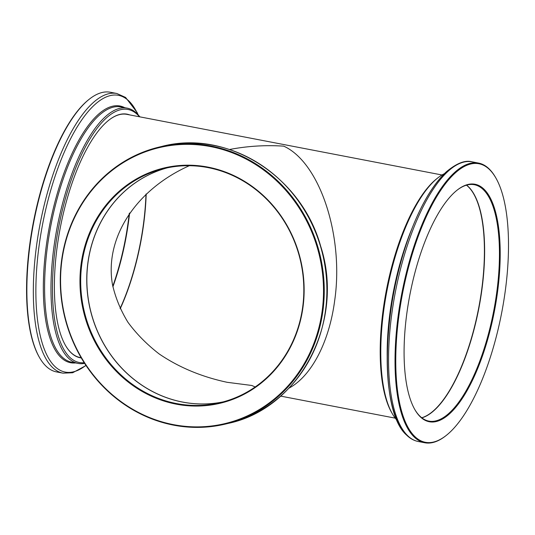 <?xml version="1.0" encoding="UTF-8"?>
<svg xmlns="http://www.w3.org/2000/svg" width="535" height="535" viewBox="0 0 535 535"><rect width="100%" height="100%" fill="white"/><g stroke="black" fill="none" stroke-linecap="round" stroke-linejoin="round"><path stroke-width="0.8" d="M421.727 417.761A120.362 42.853 100.9 0 0 481.747 289.174A120.362 42.853 100.9 0 0 466.473 185.177M120.221 308.735A120.362 42.853 100.9 0 0 143.654 224.132A120.362 42.853 100.9 0 0 146.189 193.964M255.182 386.972L251.791 385.474L227.194 382.311C201.561 376.821 178.864 367.351 159.109 353.909C146.871 344.42 136.485 333.887 127.952 322.291C120.596 310.24 115.433 297.654 112.47 284.526C104.345 238.102 135.663 189.684 189.323 165.71M229.555 149.499C247.404 146.068 265.46 144.952 283.724 146.149C319.803 162.433 344.099 236.015 334.689 300.51C329.299 341.952 311.41 376.252 288.974 388.136M167.241 167.85A120.362 111.039 -103.5 0 0 90.442 310.026A120.362 111.039 -103.5 0 0 223.423 401.825M86.028 365.519L72.66 372.755L63.016 373.169L56.549 371.925A142.404 50.698 -79.1 0 1 39.61 357.728A142.404 50.698 -79.1 0 1 30.014 244.916A142.404 50.698 -79.1 0 1 89.352 99.149A142.404 50.698 -79.1 0 1 110.35 92.247L116.824 93.491L125.591 97.437L137.007 112.323L138.124 114.771M39.61 357.728L39.269 357.133A141.835 50.497 -79.1 0 1 29.706 244.769A141.835 50.497 -79.1 0 1 88.81 99.577L89.352 99.149M129.223 213.545A120.93 43.054 -79.1 0 1 112.791 286.238M129.604 212.997A120.362 42.853 -79.1 0 1 128.614 221.243A120.362 42.853 -79.1 0 1 112.905 286.827M442.004 174.985L126.855 114.356A123.812 44.077 100.9 0 0 108.705 120.268M65.417 345.296A123.812 44.077 100.9 0 0 80.076 357.52L81.159 357.728M129.677 114.898A124.033 44.158 100.9 0 0 108.819 120.181A124.033 44.158 100.9 0 0 60.308 227.636A124.033 44.158 100.9 0 0 65.491 345.416A124.033 44.158 100.9 0 0 81.287 357.942M120.107 308.494A120.362 42.853 100.9 0 0 143.447 224.098A120.362 42.853 100.9 0 0 145.975 194.165M139.521 116.797A128.841 45.87 100.9 0 0 60.93 216.28A128.841 45.87 100.9 0 0 84.196 362.71M139.849 116.857A129.972 46.271 100.9 0 0 127.19 108.15A129.972 46.271 100.9 0 0 57.198 227.034A129.972 46.271 100.9 0 0 78.083 363.405A129.972 46.271 100.9 0 0 84.63 363.385M495.805 177.867L495.457 177.272A142.404 50.698 100.9 0 0 478.524 163.075A142.404 50.698 100.9 0 0 405.283 277.23A142.404 50.698 100.9 0 0 414.003 436.814A142.404 50.698 100.9 0 0 424.716 442.753A142.404 50.698 100.9 0 0 445.715 435.851L446.257 435.423A141.835 50.497 100.9 0 0 501.723 312.554A141.835 50.497 100.9 0 0 495.805 177.867A141.835 50.497 100.9 0 0 413.14 251.269A141.835 50.497 100.9 0 0 414.672 436.379A141.835 50.497 100.9 0 0 446.257 435.423M420.196 416.718A120.93 43.054 100.9 0 0 496.099 301.686A120.93 43.054 100.9 0 0 457.157 190.119A120.93 43.054 100.9 0 0 409.863 294.879A120.93 43.054 100.9 0 0 414.913 409.71A120.93 43.054 100.9 0 0 420.196 416.718M414.739 409.409A120.362 42.853 100.9 0 0 419.828 416.09A120.362 42.853 100.9 0 0 428.883 421.112A120.362 42.853 100.9 0 0 490.789 324.618A120.362 42.853 100.9 0 0 483.413 189.738A120.362 42.853 100.9 0 0 474.358 184.715A120.362 42.853 100.9 0 0 456.883 190.333M466.587 185.143A120.362 42.853 -79.1 0 1 468.586 186.882A120.362 42.853 -79.1 0 1 473.843 193.864A120.362 42.853 -79.1 0 1 478.872 308.153A120.362 42.853 -79.1 0 1 431.798 412.425A120.362 42.853 -79.1 0 1 421.821 417.835M473.776 193.744A120.589 42.934 -79.1 0 1 478.738 308.133A120.589 42.934 -79.1 0 1 431.691 412.512M396.943 420.229A129.972 46.271 -79.1 0 1 392.422 413.896L391.734 412.699A128.841 45.87 -79.1 0 1 386.357 290.358A128.841 45.87 -79.1 0 1 436.741 178.743L437.824 177.887A129.972 46.271 -79.1 0 1 444.371 173.688M392.422 413.896A129.972 46.271 -79.1 0 1 386.999 290.478A129.972 46.271 -79.1 0 1 437.824 177.887M125.15 404.975A142.404 131.369 -103.5 0 0 225.509 424.041A142.404 131.369 -103.5 0 0 319.997 254.901A142.404 131.369 -103.5 0 0 159.015 147.112A142.404 131.369 -103.5 0 0 61.545 260.746A142.404 131.369 -103.5 0 0 125.15 404.975M125.203 404.554A141.835 130.848 -103.5 0 0 323.514 292.177A141.835 130.848 -103.5 0 0 127.424 160.146A141.835 130.848 -103.5 0 0 125.203 404.554M135.054 387.019A120.93 111.561 -103.5 0 0 304.134 291.214A120.93 111.561 -103.5 0 0 136.953 178.643A120.93 111.561 -103.5 0 0 135.054 387.019M135.536 386.497A120.362 111.039 -103.5 0 0 220.36 402.608A120.362 111.039 -103.5 0 0 302.743 306.562A120.362 111.039 -103.5 0 0 248.982 184.655A120.362 111.039 -103.5 0 0 164.158 168.538A120.362 111.039 -103.5 0 0 81.775 264.584A120.362 111.039 -103.5 0 0 135.536 386.497M223.383 401.838A120.362 111.039 76.5 0 1 90.355 310.046A120.362 111.039 76.5 0 1 167.201 167.856M63.016 373.169A142.404 50.698 -79.1 0 1 36.487 246.16A142.404 50.698 -79.1 0 1 116.824 93.491M137.843 114.463A140.912 50.17 100.9 0 0 84.269 116.429A140.912 50.17 100.9 0 0 38.995 246.401A140.912 50.17 100.9 0 0 85.914 365.345M75.589 362.931A130.714 46.538 -79.1 0 1 46.231 246.14A130.714 46.538 -79.1 0 1 124.695 107.669M127.19 108.15L120.803 106.92A129.972 46.271 100.9 0 0 50.812 225.81A129.972 46.271 100.9 0 0 71.697 362.182L78.083 363.405M418.25 441.509C413.95 440.653 410.051 438.499 406.546 435.055C378.747 410.974 381.963 304.188 411.014 231C421.547 203.728 433.343 183.98 446.404 171.748C456.669 163.188 465.223 159.878 472.051 161.831A142.404 50.698 100.9 0 0 398.809 275.986A142.404 50.698 100.9 0 0 407.536 435.57A142.404 50.698 100.9 0 0 418.25 441.509L424.716 442.753M405.176 432.982A140.912 50.17 -79.1 0 1 393.934 291.816A140.912 50.17 -79.1 0 1 456.75 164.9M387.206 357.474A129.972 46.271 -79.1 0 1 412.044 228.358M225.509 424.041L228.151 423.406A142.404 131.369 -103.5 0 0 322.645 254.265A142.404 131.369 -103.5 0 0 161.657 146.476L159.015 147.112M280.661 396.107L395.225 418.143M472.051 161.831L478.524 163.075M228.151 423.406C299.854 408.459 345.215 321.348 320.646 246.16C301.312 175.761 226.94 129.042 161.657 146.476"/></g></svg>
